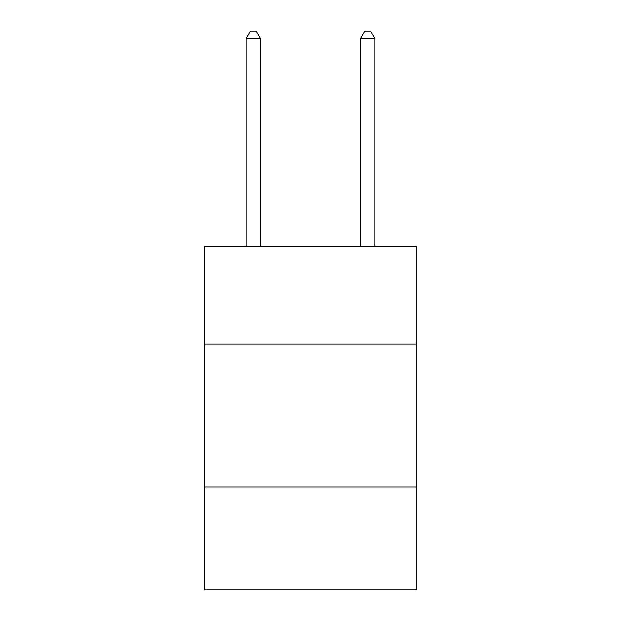 <?xml version="1.0" encoding="UTF-8"?>
<svg xmlns="http://www.w3.org/2000/svg" width="621" height="621" viewBox="0 0 621 621"><rect width="100%" height="100%" fill="white"/><g stroke="black" fill="none" stroke-linecap="round" stroke-linejoin="round"><path stroke-width="0.93" d="M416.334 343.964L416.334 246.716L204.666 246.716L204.666 343.964L416.334 343.964L416.334 589.95L204.666 589.95L204.666 343.964M416.334 486.98L204.666 486.98M260.447 246.716L260.447 38.486L246.141 38.486L246.141 246.716M246.141 38.486L250.434 31.05L256.155 31.05L260.447 38.486M374.859 246.716L374.859 38.486L360.553 38.486L360.553 246.716M360.553 38.486L364.845 31.05L370.566 31.05L374.859 38.486"/></g></svg>
